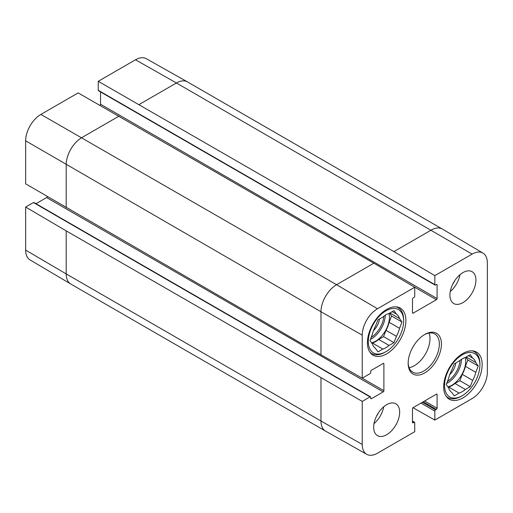 <?xml version="1.0" encoding="UTF-8"?>
<svg xmlns="http://www.w3.org/2000/svg" width="513" height="513" viewBox="0 0 513 513"><rect width="100%" height="100%" fill="white"/><g stroke="black" fill="none" stroke-linecap="round" stroke-linejoin="round"><path stroke-width="0.77" d="M373.49 330.609A12.581 7.265 120 0 0 379.505 318.971M385.968 351.661A25.002 14.435 -60 0 1 368.289 341.453A25.002 14.435 -60 0 1 385.968 310.833A25.002 14.435 -60 0 1 403.648 321.042A25.002 14.435 -60 0 1 385.968 351.661L384.93 352.264A26.471 15.281 -60 0 1 371.694 353.572A26.471 15.281 -60 0 1 369.86 352.168M396.036 306.838A26.471 15.281 -60 0 1 398.165 307.723A26.471 15.281 -60 0 1 403.648 319.843L403.648 321.042M389.899 312.968L399.537 318.528L401.98 322.004L399.537 328.301L389.136 322.299L391.579 316.002L389.579 313.154M401.98 322.004L391.579 316.002M386.02 330.334L396.414 336.342L393.971 342.639L383.577 336.631L386.02 330.334A20.097 11.607 -60 0 0 389.136 322.299M371.957 343.338L372.451 343.056L382.852 349.058L377.966 351.88L375.522 348.404A20.097 11.607 -60 0 1 372.4 343.966L369.956 340.491L372.4 334.194A20.097 11.607 -60 0 1 375.522 326.153L377.966 319.862L382.852 317.04A20.097 11.607 -60 0 1 389.091 313.437L393.971 310.615L396.414 314.091L392.189 311.647M393.971 342.639L389.091 345.454L378.69 339.452L383.577 336.631M389.091 345.454A20.097 11.607 -60 0 1 382.852 349.058M396.414 314.091A20.097 11.607 -60 0 1 399.537 318.528M399.537 328.301A20.097 11.607 -60 0 1 396.414 336.342M378.69 339.452A20.097 11.607 -60 0 1 372.451 343.056M388.989 313.469A19.609 11.318 -60 0 1 389.438 317.239A19.609 11.318 -60 0 1 371.63 342.87M434.844 275.622L472.107 254.108A21.552 12.447 -60 0 1 482.951 253.082L442.302 229.029A22.059 12.735 120 0 0 442.238 228.99A22.059 12.735 120 0 0 431.202 230.081L393.939 251.594L434.844 275.622L434.844 284.619A0.981 0.564 120 0 0 435.05 285.068A0.981 0.564 120 0 0 435.537 285.016L436.403 284.516A0.981 0.564 -60 0 1 436.896 284.471A0.981 0.564 -60 0 1 437.095 284.92L437.095 298.528A0.981 0.564 -60 0 1 436.403 299.727L413.183 313.135A0.981 0.564 -60 0 1 412.689 313.186A0.981 0.564 -60 0 1 412.484 312.738L412.484 299.124A0.981 0.564 -60 0 1 413.183 297.925L414.049 297.425A0.981 0.564 120 0 0 414.741 296.225L414.741 287.229L373.836 263.201L78.156 92.904L40.893 114.418A21.552 12.447 120 0 0 25.65 140.819L25.65 183.846L320.978 354.765L362.236 378.171L370.02 373.676A0.981 0.564 120 0 0 370.719 372.476L370.719 371.476A0.981 0.564 -60 0 1 371.412 370.271L383.198 363.467A0.981 0.564 -60 0 1 383.686 363.422A0.981 0.564 -60 0 1 383.891 363.871L383.891 390.688A0.981 0.564 -60 0 1 383.198 391.887L371.412 398.691A0.981 0.564 -60 0 1 370.918 398.742A0.981 0.564 -60 0 1 370.719 398.293L370.719 397.293A0.981 0.564 120 0 0 370.514 396.844A0.981 0.564 120 0 0 370.02 396.889L362.236 401.39L66.196 230.882L25.65 207.06L25.65 250.088A21.552 12.447 120 0 0 30.049 259.918L70.698 283.971A22.059 12.735 120 0 0 70.762 284.01L325.543 431.106A22.059 12.735 120 0 0 325.614 431.144L366.763 454.319A21.552 12.447 -60 0 1 362.236 444.418L362.236 401.39M99.984 105.287A0.981 0.564 120 0 0 100.516 104.203L100.516 91.923M435.05 285.068L98.464 90.743A0.981 0.564 -60 0 1 98.259 90.294L98.259 81.298L393.939 251.594M442.238 228.99L187.457 81.894A22.059 12.735 120 0 0 187.386 81.856L146.237 58.681A21.552 12.447 120 0 0 135.522 59.784L98.259 81.298M25.65 207.06L33.441 202.564A0.981 0.564 -60 0 1 33.929 202.52L370.514 396.844M35.981 203.699L46.612 197.563A0.981 0.564 120 0 0 47.286 196.556M482.951 253.082A21.552 12.447 -60 0 1 487.35 262.913L487.35 372.181A21.552 12.447 -60 0 1 472.107 398.582L434.844 420.096L413.016 407.713M452.793 284.067A13.075 7.548 120 0 0 454.781 280.624M450.26 291.538A18.385 10.613 120 0 0 459.988 274.692M376.529 416.152A13.075 7.548 120 0 0 378.517 412.709M373.996 423.629A18.385 10.613 120 0 0 383.724 406.777M449.927 295.122A18.385 10.613 -60 0 1 457.949 276.622A18.385 10.613 -60 0 1 472.114 271.698A18.385 10.613 -60 0 1 472.114 292.923A18.385 10.613 -60 0 1 453.729 303.542A18.385 10.613 -60 0 1 449.927 295.122M373.663 427.214A18.385 10.613 -60 0 1 381.685 408.714A18.385 10.613 -60 0 1 395.856 403.789A18.385 10.613 -60 0 1 395.856 425.014A18.385 10.613 -60 0 1 377.472 435.627A18.385 10.613 -60 0 1 373.663 427.214M367.423 342.755A27.208 15.711 -60 0 1 379.299 315.373A27.208 15.711 -60 0 1 400.268 308.089A27.208 15.711 -60 0 1 400.268 339.503A27.208 15.711 -60 0 1 373.06 355.208A27.208 15.711 -60 0 1 367.423 342.755M443.681 386.783A27.208 15.711 -60 0 1 455.563 359.401A27.208 15.711 -60 0 1 476.526 352.117A27.208 15.711 -60 0 1 476.526 383.532A27.208 15.711 -60 0 1 449.317 399.242A27.208 15.711 -60 0 1 443.681 386.783M424.264 334.765A22.059 12.735 -60 0 1 434.78 333.957A22.059 12.735 -60 0 1 439.352 344.056A22.059 12.735 -60 0 1 429.721 366.256A22.059 12.735 -60 0 1 412.721 372.169A22.059 12.735 -60 0 1 408.162 362.653M441.43 344.056A23.527 13.588 120 0 0 424.79 334.45A23.527 13.588 120 0 0 408.156 363.268A23.527 13.588 120 0 0 424.79 372.874A23.527 13.588 120 0 0 441.43 344.056M409.085 367.661A22.059 12.735 120 0 0 429.99 338.651A22.059 12.735 120 0 0 429.06 333.059M412.484 421.077L414.536 422.257A0.981 0.564 120 0 1 414.741 422.706L414.741 431.702L377.478 453.216A21.552 12.447 -60 0 1 366.763 454.319M414.536 422.257A0.981 0.564 120 0 0 414.049 422.308L413.183 422.808A0.981 0.564 -60 0 1 412.689 422.859A0.981 0.564 -60 0 1 412.484 422.411L412.484 408.797A0.981 0.564 -60 0 1 413.183 407.598L436.403 394.189A0.981 0.564 -60 0 1 436.896 394.138A0.981 0.564 -60 0 1 437.095 394.587L437.095 408.201A0.981 0.564 -60 0 1 436.403 409.4L435.537 409.9A0.981 0.564 120 0 0 434.844 411.099L434.844 420.096M362.236 378.171L362.236 335.143A21.552 12.447 -60 0 1 377.478 308.743L414.741 287.229M462.232 395.69A25.002 14.435 -60 0 1 444.553 385.481A25.002 14.435 -60 0 1 462.232 354.861A25.002 14.435 -60 0 1 479.905 365.07A25.002 14.435 -60 0 1 462.232 395.69L461.187 396.293A26.471 15.281 -60 0 1 447.952 397.601A26.471 15.281 -60 0 1 446.124 396.203M472.293 350.866A26.471 15.281 -60 0 1 474.422 351.751A26.471 15.281 -60 0 1 479.905 363.871L479.905 365.07M472.678 358.119A20.097 11.607 -60 0 1 475.795 362.556L478.238 366.032L475.795 372.329L465.4 366.327A20.097 11.607 -60 0 1 462.277 374.368L472.678 380.37L470.235 386.667L465.349 389.489A20.097 11.607 -60 0 1 459.109 393.086L454.223 395.908L451.78 392.432A20.097 11.607 -60 0 1 448.663 387.995L446.22 384.519L448.663 378.222A20.097 11.607 -60 0 1 451.78 370.187L454.223 363.89L459.109 361.069A20.097 11.607 -60 0 1 465.349 357.465L470.235 354.643L472.678 358.119L468.446 355.676M475.795 372.329A20.097 11.607 -60 0 1 472.678 380.37M465.4 366.327L467.843 360.03L465.836 357.183M448.221 387.366L448.708 387.084L459.109 393.086M465.349 389.489L454.948 383.48A20.097 11.607 -60 0 1 448.708 387.084M454.948 383.48L459.834 380.665L462.277 374.368M465.253 357.497A19.609 11.318 -60 0 1 465.695 361.267A19.609 11.318 -60 0 1 447.887 386.898M466.163 356.997L475.795 362.556M478.238 366.032L467.843 360.03M470.235 386.667L459.834 380.665M449.747 374.637A12.581 7.265 120 0 0 455.768 362.999M383.833 316.258A18.628 10.754 -60 0 1 371.162 337.387M385.269 315.258A19.609 11.318 -60 0 1 370.38 339.401M66.196 230.882L66.196 273.91L25.65 250.088M119.061 116.111L81.798 137.625A22.059 12.735 120 0 0 66.196 164.641L66.196 207.669M373.836 263.201L336.573 284.715A22.059 12.735 120 0 0 320.978 311.737L25.65 140.819M377.478 308.743L336.573 284.715L40.893 114.418M187.386 81.856A22.059 12.735 120 0 0 176.427 82.984L139.164 104.498M472.107 254.108L176.427 82.984L135.522 59.784M320.978 377.978L320.978 421.006L66.196 273.91A22.059 12.735 120 0 0 70.698 283.971M362.236 335.143L320.978 311.737L320.978 354.765M362.236 444.418L320.978 421.006A22.059 12.735 120 0 0 325.543 431.106M383.198 363.467L383.891 363.871M361.005 377.478L383.891 390.688M46.612 197.563L383.198 391.887M370.719 398.293L371.412 398.691M33.441 202.564L370.02 396.889M436.403 394.189L437.095 394.587M424.617 400.993L437.095 408.201M423.231 401.794L436.403 409.4M422.366 402.295L435.537 409.9M420.981 403.096L434.844 411.099M412.484 421.41L414.049 422.308M412.484 422.411L413.183 422.808M413.593 286.555L436.403 299.727M100.516 104.203L437.095 298.528M412.484 312.738L413.183 313.135M434.844 284.619L98.259 90.294M436.403 284.516L437.095 284.92M461.533 359.292A19.609 11.318 -60 0 1 446.643 383.435M460.097 360.286A18.628 10.754 -60 0 1 447.426 381.415M398.165 307.723L396.754 306.909M371.694 353.572L370.283 352.758M474.422 351.751L473.018 350.937M447.952 397.601L446.547 396.786"/></g></svg>

